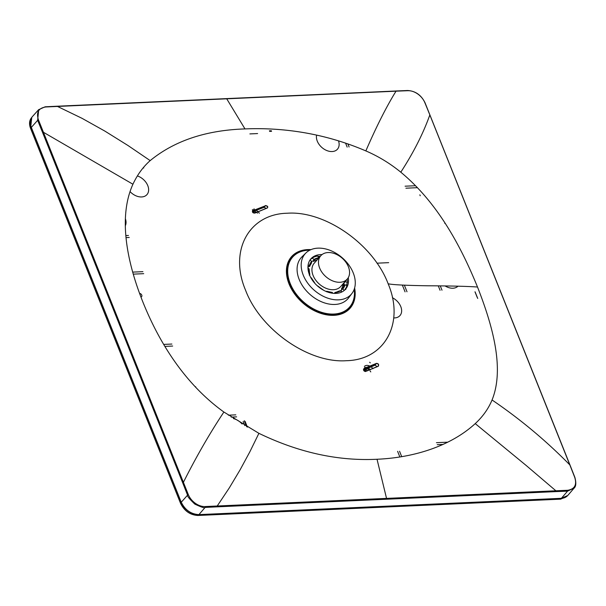<?xml version="1.0" encoding="UTF-8"?>
<svg xmlns="http://www.w3.org/2000/svg" width="606" height="606" viewBox="0 0 606 606"><rect width="100%" height="100%" fill="white"/><g stroke="black" fill="none" stroke-linecap="round" stroke-linejoin="round"><path stroke-width="0.91" d="M347.276 279.055L340.739 286.494A17.65 12.325 -138.7 0 1 333.429 289.713A17.65 12.325 -138.7 0 1 315.65 280.055A17.65 12.325 -138.7 0 1 314.226 263.201L320.763 255.762A17.65 12.325 -138.7 0 1 328.073 252.543A17.65 12.325 -138.7 0 1 345.852 262.201A17.65 12.325 -138.7 0 1 347.276 279.055A17.65 12.325 -138.7 0 1 325.884 276.669A17.65 12.325 -138.7 0 1 320.763 255.762M269.632 131.388L271.571 131.305M249.892 133.911L257.603 133.562M477.717 298.44L475.112 291.918M344.556 284.767L342.996 285.85A19.642 13.718 -138.7 0 1 341.466 288.668L342.382 288.759A20.377 14.233 41.3 0 0 344.556 284.767L345.049 284.782A20.793 14.521 -138.7 0 1 342.807 288.918L344.276 290.41M344.39 290.312A22.907 15.998 -138.7 0 0 346.905 285.608L345.049 284.782M345.799 289.532L345.359 288.547M342.807 288.918L341.489 289.895A22.377 16.203 -130 0 1 341.125 291.41M317.688 285.941L322.99 289.804A20.793 14.521 -138.7 0 1 317.574 286.017L317.673 285.971A20.377 14.233 41.3 0 0 322.915 289.638L322.975 289.895M308.128 264.966L309.613 265.746L308.621 266.89A22.377 14.9 -171.7 0 0 307.939 267.193M309.613 265.746L309.696 266.443A19.642 13.718 -138.7 0 1 311.226 263.618L311.795 261.724L310.143 259.891A22.907 15.998 -138.7 0 0 309.977 260.08M332.285 292.448L332.474 292.66A20.793 14.521 -138.7 0 1 326.664 291.441L326.634 291.66M332.709 293.251L332.474 292.66M326.596 291.789L326.626 291.266L332.247 292.44M311.279 277.753L314.749 282.957A20.377 14.233 41.3 0 0 314.741 282.979L314.635 283.025A20.793 14.521 -138.7 0 1 311.075 277.684L311.287 277.813A20.377 14.233 41.3 0 0 314.726 282.964L314.635 283.093M309.136 268.966L309.658 274.139A20.793 14.521 -138.7 0 1 308.893 268.67L307.962 268.253M309.219 274.162L309.658 274.139M313.885 259.489A20.793 14.521 -138.7 0 1 318.529 257.808L317.817 256.02A22.907 15.998 -138.7 0 0 312.401 257.982L314.052 259.822L313.044 260.959A22.377 16.203 -130 0 0 311.651 261.421A20.793 14.521 -138.7 0 0 309.378 265.526M314.052 259.822L314.294 261.034A19.642 13.718 -138.7 0 1 317.059 259.974M318.529 257.808L318.574 258.186M313.719 261.489A22.377 12.681 86.8 0 1 314.219 261.057M319.93 256.247L318.544 257.77M345.541 281.032A20.793 14.521 -138.7 0 1 345.534 281.638L347.389 282.464A22.907 15.998 -138.7 0 0 347.2 279.139M345.534 281.638L344.17 282.737A0.924 0.689 -174.2 0 1 344.056 282.722M346.071 285.244L346.95 284.222M341.731 292.024L340.549 290.819A20.793 14.521 -138.7 0 1 335.898 292.501L336.247 293.372M335.057 292.44L334.747 292.781A0.924 0.636 -138.1 0 0 334.686 293.402L335.701 292.297L335.216 292.41L335.898 292.501M340.549 290.819L338.398 291.259A19.642 13.718 -138.7 0 1 335.898 292.251M369.675 362.236L370.266 362.865M364.024 370.917A6.06 4.234 -138.7 0 1 363.691 369.94M364.38 366.456A6.06 4.234 -138.7 0 1 370.289 366.335M371.349 367.054A6.06 4.234 -138.7 0 1 372.963 368.743M365.009 367.41A6.128 4.28 -138.7 0 1 366.759 367.63M368.41 368.312A6.128 4.28 -138.7 0 1 370.357 369.796M242.074 423.988A12.893 8.999 41.3 0 0 233.431 418.587M125.306 225.796A12.893 8.999 41.3 0 0 125.366 218.698M130.032 191.594A12.893 8.999 41.3 0 0 141.622 196.95A12.893 8.999 41.3 0 0 148.432 187.792A12.893 8.999 41.3 0 0 137.373 175.914M143.751 168.006L143.417 167.582M195.935 387.537L195.609 386.726M243.142 421.435L244.816 425.617M247.384 427.109L245.082 421.344M235.81 414.852L228.356 415.193M231.189 417.11L236.613 416.86M126.018 237.62L129.237 237.476M128.434 235.469L125.828 235.59M133.275 274.139L143.713 273.67M142.91 271.662L132.706 272.117M164.877 346.405L172.665 346.049M171.862 344.049L163.688 344.413M401.71 456.666L399.543 451.243M397.604 451.334L399.854 456.969M445.198 285.994A12.893 8.999 41.3 0 0 452.947 288.221A12.893 8.999 41.3 0 0 457.992 286.183M316.62 135.123A12.893 8.999 41.3 0 0 320.604 146.258A12.893 8.999 41.3 0 0 332.118 151.545A12.893 8.999 41.3 0 0 338.496 140.812M393.726 317.923A12.893 8.999 41.3 0 0 394.627 317.923A12.893 8.999 41.3 0 0 401.589 309.727A12.893 8.999 41.3 0 0 392.423 297.735M438.312 285.918L440.062 290.282M442.001 290.198L440.297 285.941M402.361 285.1L405.066 291.857M407.005 291.766L404.376 285.199M345.556 143.069L347.162 147.091M349.101 147L347.844 143.849M376.985 263.186L388.681 262.656M447.743 442.175L436.441 442.683M437.244 444.683L442.941 444.433M415.58 185.724L405.103 186.194M405.906 188.201L417.466 187.678M140.918 296.993A2.159 1.507 41.3 0 0 141.789 295.167A2.159 1.507 41.3 0 0 139.577 293.387M246.665 426.692L244.279 420.731M271.344 130.737L269.405 130.82M474.975 291.804L477.217 297.402M348.268 277.677A23.02 16.074 -138.7 0 1 345.526 289.191A23.02 16.074 -138.7 0 1 326.626 291.66A23.02 16.074 -138.7 0 1 309.484 274.844A23.02 16.074 -138.7 0 1 310.939 258.807A23.02 16.074 -138.7 0 1 321.998 254.603M347.071 282.32A23.02 16.074 -138.7 0 1 346.723 285.532M345.382 289.009A23.02 16.074 -138.7 0 1 344.761 289.979M310.249 259.671A23.02 16.074 -138.7 0 1 312.461 258.05M317.945 256.346A23.02 16.074 -138.7 0 1 320.332 256.247M303.235 275.124A30.686 21.437 -138.7 0 1 305.924 252.952A30.686 21.437 -138.7 0 1 342.375 257.898A30.686 21.437 -138.7 0 1 351.98 293.402A30.686 21.437 -138.7 0 1 326.785 297.811A30.686 21.437 -138.7 0 1 303.235 275.124M310.742 249.733A38.519 26.899 41.3 0 0 292.107 256.762A38.519 26.899 41.3 0 0 289.676 283.585A38.519 26.899 41.3 0 0 318.37 311.726A38.519 26.899 41.3 0 0 349.988 307.598A38.519 26.899 41.3 0 0 354.555 288.214M420.223 195.761L419.86 194.837M417.004 187.701L416.655 186.83M444.713 223.296L445.122 223.25M184.769 507.843L185.784 509.01M188.398 511.191L189.375 511.759M31.762 117.397L30.595 128.283L180.52 503.132C184.383 510.911 190.254 515.017 198.132 515.448L560.588 499.162L567.118 496.155M30.906 119.026A15.339 10.711 41.3 0 0 31.292 127.495L181.202 502.306A15.339 10.711 41.3 0 0 198.866 514.668L561.285 498.374A15.339 10.711 41.3 0 0 565.686 497.17M380.083 506.54L379.22 507.32L200.275 515.365M381.522 507.222L197.965 515.471C190.17 515.047 184.353 510.979 180.52 503.26L30.565 128.396C28.967 124.162 29.255 120.639 31.414 117.829M30.565 128.404L180.52 503.26M560.573 499.162L561.285 498.374M198.132 515.448L198.866 514.668M370.781 371.917A6.295 4.393 41.3 0 0 370.061 370.963M369.289 370.183A6.295 4.393 41.3 0 0 367.175 368.781M365.335 369.418L365.6 370.433L365.213 369.463M364.373 369.728L364.895 371.031M367.69 370.72A2.689 1.879 41.3 0 0 366.804 370.372L366.175 369.137M365.706 367.963L365.516 367.494M364.577 367.539L364.857 368.221M365.6 370.433A2.689 1.879 41.3 0 0 364.751 371.402M259.3 213.236A6.295 4.393 41.3 0 0 258.467 212.161M257.8 211.494A6.295 4.393 41.3 0 0 255.967 210.237M254.126 211.752L253.906 211.199M253.535 210.282L253.293 209.668M252.354 209.706L252.755 210.714M253.111 211.6L253.414 212.358M257.444 213.176A2.689 1.879 41.3 0 0 257.111 212.767M256.429 212.183A2.689 1.879 41.3 0 0 255.331 211.699L254.815 210.759M254.437 209.812L254.035 208.82M254.179 211.562L254.119 211.752A2.689 1.879 41.3 0 0 253.247 212.827M254.073 213.123L254.808 212.509M366.312 371.152A1.515 1.053 -138.7 0 1 366.941 370.872A1.515 1.053 -138.7 0 1 367.183 370.887M254.641 213.107A1.515 1.053 -138.7 0 1 255.459 212.198A1.515 1.053 -138.7 0 1 256.133 212.335M265.405 205.54C267.64 205.919 268.291 206.729 267.344 207.987L255.005 213.047C252.846 213.062 252.058 212.312 252.641 210.774L265.42 205.767L252.482 211.153C252.467 212.539 253.263 213.16 254.876 213.017L267.216 207.964C268.064 206.835 267.466 206.101 265.42 205.767L264.042 207.343L253.513 211.396M365.547 371.493C363.486 370.925 363.024 369.895 364.161 368.418L376.508 363.358C378.47 363.562 379.076 364.524 378.318 366.259L365.547 371.493L378.136 366.198C378.833 364.623 378.288 363.729 376.508 363.532L363.479 369.16M364.161 368.418L364.153 368.599C363.108 369.955 363.524 370.902 365.388 371.433L365.297 371.531M266.125 208.267L264.042 207.343M377.174 366.721L375.099 365.145L364.941 369.546M365.842 150.909C378.394 156.318 390.044 163.408 400.801 172.195C438.335 203.252 461.424 247.551 477.505 287.009C492.905 326.286 504.639 368.902 492.057 399.983C488.383 408.8 482.77 416.67 475.233 423.609C450.894 445.918 414.459 457.628 377.03 459.257C338.042 461.181 298.667 452.538 258.906 433.328L223.887 412.035C184.997 384.037 159.249 342.769 142.895 302.046C126.699 261.557 118.132 216.827 132.934 184.232C137.342 174.748 143.092 166.87 150.182 160.605C174.43 140.759 206.032 130.192 244.983 128.919C282.729 127.321 324.725 133.214 365.842 150.917C375.402 128.843 385.825 107.588 396.029 91.18L407.936 90.695M45.45 106.989L396.029 91.18M424.783 102.52L424.912 102.906L424.783 102.52C421.852 95.619 414.33 90.43 407.929 90.726M38.701 109.603L37.64 120.314L38.443 119.89C36.095 112.504 38.428 108.216 45.435 107.02M424.791 102.512L429.843 114.913C423.23 133.449 413.557 152.538 400.808 172.195M132.934 184.232L43.435 132.282L38.451 119.882M205.245 506.563C198.791 506.911 191.284 501.7 188.383 494.769L43.435 132.282L42.662 132.691L37.64 120.314L31.323 127.411C29.686 123.026 30.035 119.443 32.353 116.655L38.473 109.853M574.723 477.399L574.723 477.399C577.033 484.823 574.7 489.11 567.731 490.269L555.869 490.777L526.303 465.582L475.225 423.609M569.829 464.893L574.73 477.392M188.383 494.769L187.572 495.163L182.648 482.679L183.421 482.27C196.359 456.553 209.85 433.146 223.887 412.042M555.694 491.617L386.378 499.23A0.765 0.447 -92.6 0 0 386.545 498.397L555.861 490.784L555.694 491.617L567.564 491.14L574.102 488.095M187.572 495.163C187.072 496.034 189.481 499.011 194.806 504.101C201.472 507.26 204.904 508.373 205.108 507.434L198.919 514.615C191.034 514.176 185.141 510.055 181.247 502.245L31.323 127.411M217.243 506.002L205.26 506.548L205.108 507.427L217.069 506.843L217.243 506.002M310.976 249.627A39.011 27.247 41.3 0 0 288.388 282.207A39.011 27.247 41.3 0 0 333.936 315.332A39.011 27.247 41.3 0 0 354.624 287.964M346.329 360.706C384.833 360.002 404.876 323.127 388.143 283.767C373.357 244.316 325.043 210.509 287.35 213.229C248.846 213.933 228.803 250.816 245.544 290.176C260.322 329.619 308.636 363.426 346.329 360.706M388.143 283.767C392.271 284.744 405.406 285.418 427.556 285.782C450.811 285.896 467.461 286.312 477.513 287.024L477.505 287.009M492.057 399.983C520.183 419.102 546.104 440.736 569.822 464.9L429.836 114.913M258.906 433.328L249.892 451.735L240.067 469.892L229.326 487.868L217.228 506.002L386.545 498.397L377.03 459.257M57.396 106.398L82.037 118.329L104.891 131.108L127.995 145.516L150.182 160.605M567.754 490.254L567.564 491.14L561.376 498.321L198.919 514.615M561.376 498.321L567.799 495.458L573.799 488.451M311.795 261.837A20.377 14.233 41.3 0 0 309.621 265.837M326.657 291.297A20.377 14.233 41.3 0 0 332.209 292.448M309.871 274.215L309.431 274.723M309.136 268.973A20.377 14.233 41.3 0 0 309.848 274.192M318.529 258.308A20.377 14.233 41.3 0 0 314.052 259.936M343.572 285.282A22.377 14.9 -171.7 0 0 344.17 282.737M335.626 292.297A20.377 14.233 41.3 0 0 336.451 292.137A20.377 14.233 41.3 0 0 340.125 290.66M309.749 250.202A37.883 26.452 41.3 0 0 290.229 283.525A37.883 26.452 41.3 0 0 329.603 313.946A37.883 26.452 41.3 0 0 354.215 289.259M351.98 293.402L348.564 297.925A31.103 21.725 -138.7 0 1 323.028 302.386A31.103 21.725 -138.7 0 1 299.159 279.396A31.103 21.725 -138.7 0 1 301.886 256.921L305.924 252.952M180.512 503.116L181.202 502.306M105.52 315.771L106.224 314.9M30.603 128.298L31.292 127.495M252.641 210.774L252.369 211.35M255.005 213.047L267.246 207.941M378.318 366.259L365.426 371.41M376.508 363.358L375.099 365.145M364.153 368.599L363.517 369.327M226.19 98.733A0.765 0.447 87.4 0 1 226.712 98.786L244.983 128.919M42.662 132.691L182.648 482.679M386.378 499.23L217.069 506.843M187.572 495.155L181.247 502.245M340.86 291.145A21.483 21.483 0 0 0 341.86 288.857M342.375 287.267A21.483 21.483 0 0 0 343.041 283.881M309.272 275.192L309.742 274.639M336.451 292.137L335.641 292.289M566.746 496.556L560.497 499.208M198.041 515.494C190.186 515.07 184.338 510.987 180.49 503.23M57.1 106.224L395.726 91.006M395.741 90.991L407.618 90.506C415.375 90.961 421.178 95.006 424.988 102.649L569.996 465.014M45.147 106.8L57.108 106.217M45.124 106.815L38.617 109.694M574.927 477.505L569.996 465.007M573.89 488.345C576.026 486.686 576.374 483.08 574.92 477.513"/></g></svg>
